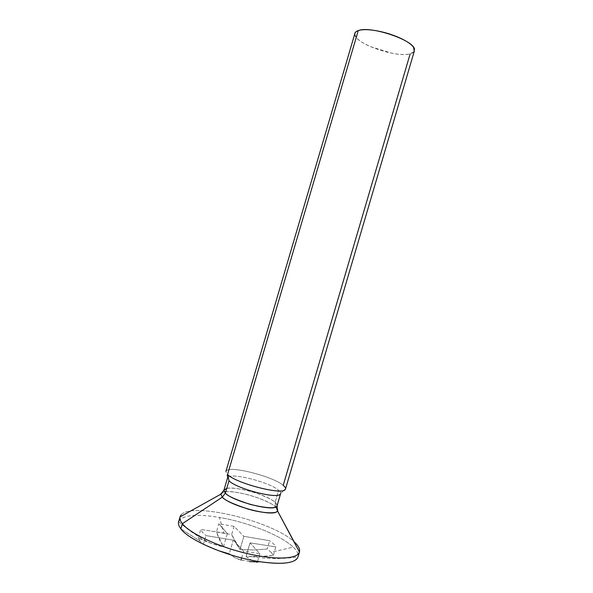 <?xml version="1.0" encoding="UTF-8"?>
<svg xmlns="http://www.w3.org/2000/svg" width="593" height="593" viewBox="0 0 593 593"><rect width="100%" height="100%" fill="white"/><g stroke="black" fill="none" stroke-linecap="round" stroke-linejoin="round"><path stroke-width="0.44" stroke-dasharray="2.96 2.22" d="M203.392 544.337L216.082 549.77L229.298 553.677L234.88 557.62L241.003 560.029L257.266 562.505L251.417 560.155L246.095 556.271L259.734 556.56L273.373 555.337L271.12 552.291L293.238 547.131C297.204 550.904 298.783 554.203 297.982 557.012M296.759 559.021C299.458 555.923 298.286 551.957 293.238 547.131L271.12 552.291L267.213 549.022L253.589 549.993L239.987 549.481L235.517 542.573L231.67 534.523L216.415 532.017L219.625 540.023L223.442 546.879L210.589 543.188L198.232 537.984L199.878 540.986L180.85 528.8L199.878 540.986L203.258 544.226M178.738 521.403C182.881 515.013 196.431 513.686 219.403 517.415L223.776 532.944L219.403 517.415C247.511 522.122 281.171 535.442 293.238 547.131C281.171 535.442 247.511 522.122 219.403 517.415C198.633 513.998 185.387 514.82 179.664 519.891C177.685 522.196 178.078 525.168 180.85 528.8M284.988 489.736C286.13 488.699 285.537 487.231 283.217 485.333L410.163 53.83C413.284 53.014 414.722 51.591 414.477 49.56M280.363 494.08C281.119 493.139 280.548 491.871 278.658 490.278C280.689 491.997 281.193 493.324 280.17 494.273M276.575 506.504C277.62 505.481 277.139 504.08 275.122 502.293L278.658 490.278L275.122 502.293C273.203 500.107 266.857 497.045 256.102 493.102C242.989 489.047 233.205 487.476 226.741 488.387M225.763 491.716C233.946 491.397 244.375 493.346 257.058 497.564C267.421 501.53 273.581 504.621 275.537 506.83C267.08 498.713 231.359 488.795 222.886 492.264L224.347 491.901M275.537 506.83L275.122 502.293L275.537 506.83L294.662 542.306L275.537 506.83L276.79 508.127M181.124 514.939C191.524 501.315 274.085 521.655 294.662 542.306C273.996 521.551 190.872 501.181 180.998 515.087M277.057 504.873L275.122 502.293C266.494 494.051 228.453 484.318 224.391 489.41M227.957 477.276C231.922 472.547 269.934 482.354 278.658 490.278C270.097 482.517 233.071 472.791 228.186 477.098M226.689 470.508C232.234 465.913 273.499 476.794 283.217 485.333C273.291 476.602 230.825 465.609 226.407 470.723M354.836 34.535C355.037 43.741 396.443 58.07 410.163 53.83L414.203 51.539M354.733 34.001L356.156 37.307C358.587 40.413 363.301 43.511 370.299 46.595L392.269 53.311C399.971 54.726 405.938 54.897 410.163 53.83M198.232 537.984L200.768 529.393L227.349 533.611L223.442 546.879C214.703 544.915 206.297 541.95 198.232 537.984M215.808 549.674L229.298 553.677L233.271 540.164L205.964 535.59L203.399 544.3M241.618 557.931L243.619 551.142L233.271 540.164L229.298 553.677C232.841 556.82 236.748 558.932 241.003 560.029M257.347 562.216L257.266 562.505C253.196 561.445 249.468 559.369 246.095 556.271L250.038 542.877L259.86 553.692L257.607 561.334M273.373 555.337L275.856 546.902L250.038 542.877L246.095 556.271C255.183 556.968 264.278 556.657 273.373 555.337M239.987 549.481L243.856 536.331L269.652 540.727L267.213 549.022L253.589 550L239.987 549.481L231.67 534.523L234.072 526.362L243.856 536.331L239.987 549.481M223.442 546.879L227.349 533.611L218.839 523.789L216.415 532.017L223.442 546.879M218.839 523.789L227.349 533.611L200.768 529.393L202.428 532.321L205.964 535.59L233.271 540.164L243.619 551.142L259.86 553.692L250.038 542.877L275.856 546.902C274.893 544.997 272.824 542.936 269.652 540.727L243.856 536.331L234.072 526.362L218.839 523.789M251.758 556.59C267.198 559.125 282.631 559.192 298.049 556.797M178.649 521.655C188.159 530.12 198.618 537.236 210.033 542.988M280.689 493.361L285.559 488.721M227.601 477.743L226.022 471.198"/><path stroke-width="0.89" d="M297.982 557.012C295.321 563.202 282.802 564.795 260.431 561.793L249.512 561.66L260.431 561.793C279.837 564.499 291.949 563.572 296.759 559.021M414.477 49.56C414.803 40.443 370.417 25.388 358.254 30.614L227.556 474.511L228.987 480.775L225.355 493.102L222.331 497.127L182.355 523.686C189.478 532.818 214.777 545.204 241.877 552.261C268.977 559.355 292.557 559.807 298.116 554.114C300.955 551.075 299.806 547.139 294.662 542.306C299.724 547.065 300.918 550.956 298.242 553.981C292.92 559.777 269.4 559.421 242.189 552.342C214.992 545.301 189.501 532.855 182.355 523.686L180.85 528.8C189.034 540.482 228.713 557.25 260.431 561.793C228.713 557.25 189.034 540.482 180.85 528.8C178.841 526.199 178.078 523.923 178.56 521.966M410.163 53.83L283.217 485.333C285.366 487.083 286.034 488.476 285.218 489.507C282.542 495.348 235.888 483.295 227.556 474.511C235.673 483.08 281.06 495.044 284.988 489.736M280.17 494.273C276.605 499.165 236.273 488.58 228.987 480.775C236.444 488.758 277.806 499.402 280.363 494.08M226.741 488.387L223.939 490.122L225.355 493.102C232.545 501.248 272.899 511.752 276.575 506.504M180.85 528.8L182.355 523.686L222.331 497.127C224.169 499.943 232.708 503.909 247.956 509.039C263.974 513.738 277.146 513.649 277.494 510.907L276.79 508.127C277.976 509.632 277.969 510.818 276.775 511.677C271.601 516.866 229.713 505.718 222.331 497.127L220.789 494.221L222.886 492.264L221.078 493.42M224.347 491.901L225.763 491.716M222.331 497.127L225.355 493.102C227.163 495.785 235.451 499.551 250.216 504.398C267.013 508.364 275.96 508.816 277.064 505.755L277.057 504.873M225.355 493.102L228.987 480.775L227.556 474.511L358.254 30.614C355.77 31.481 354.636 32.793 354.836 34.535M414.203 51.539L413.677 47.588C411.72 44.475 407.087 41.251 399.764 37.915C392.388 34.579 384.59 32.185 376.377 30.747C368.201 29.331 362.16 29.294 358.254 30.614C355.919 31.414 354.747 32.541 354.733 34.001M203.258 544.226L215.808 549.674M182.355 523.686C179.568 520.105 179.153 517.192 181.124 514.939M241.003 560.029L241.618 557.931M257.607 561.334L257.347 562.216M298.012 556.916L299.487 551.92M285.507 488.98L414.403 50.842M299.435 552.068L277.494 510.899L277.064 505.755L280.645 493.576M220.789 494.221L223.939 490.122L227.527 477.943M220.789 494.206L180.042 516.933M225.926 471.442L354.925 33.334M178.612 521.773L180.087 516.777"/></g></svg>
